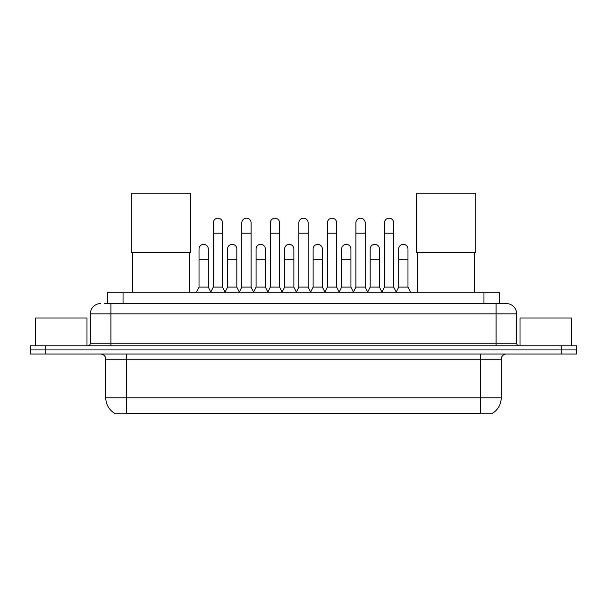<?xml version="1.0" encoding="UTF-8"?>
<svg xmlns="http://www.w3.org/2000/svg" width="607" height="607" viewBox="0 0 607 607"><rect width="100%" height="100%" fill="white"/><g stroke="black" fill="none" stroke-linecap="round" stroke-linejoin="round"><path stroke-width="0.91" d="M104.237 303.576L110.929 303.576L104.237 303.576L107.591 303.576L107.591 292.248L499.409 292.248L499.409 303.576M492.467 413.261L492.467 413.762L114.533 413.762L114.533 413.261M114.685 413.352A18.02 18.02 0 0 1 105.785 397.805L126.377 397.805L126.377 413.352L480.623 413.352L480.623 397.805L501.215 397.805L501.215 359.185A5.152 5.152 0 0 1 506.367 354.04M105.785 397.805L105.785 359.185C105.474 356.059 103.759 354.344 100.633 354.04M492.315 413.352A18.02 18.02 0 0 0 501.215 397.805M45.798 345.8L576.65 345.8L576.65 349.92L30.35 349.92L30.35 354.04L45.798 354.04L45.798 349.92L30.35 349.92L30.35 345.8L45.798 345.8L45.798 349.92L576.65 349.92L576.65 354.04L45.798 354.04M100.633 303.576A10.296 10.296 0 0 0 90.337 313.872L90.337 343.221A2.572 2.572 0 0 1 87.757 345.8M506.367 303.576L496.071 303.576L506.367 303.576A10.296 10.296 0 0 1 516.663 313.872L516.663 343.221C516.815 344.791 517.672 345.649 519.243 345.8M516.663 313.872L110.929 313.872L110.929 303.576L496.071 303.576L496.071 343.221L516.663 343.221M86.991 345.8L86.991 317.992L35.502 317.992L35.502 345.8M571.498 345.8L571.498 317.992L520.009 317.992L520.009 345.8M132.554 252.451L132.554 292.248M189.194 252.451L189.194 292.248M131.271 193.238L190.484 193.238L190.484 252.451L131.271 252.451L131.271 193.238M417.806 252.451L417.806 292.248M474.446 252.451L474.446 292.248M416.516 193.238L475.729 193.238L475.729 252.451L416.516 252.451L416.516 193.238M210.72 292.248L213.292 287.103L222.557 287.103L225.136 292.248M222.557 287.103L222.557 222.845A4.636 4.636 0 0 0 217.928 218.209A4.636 4.636 0 0 1 218.217 218.217M213.292 287.103L213.292 233.141L222.557 233.141M213.292 233.141L213.292 222.845A4.636 4.636 0 0 1 217.928 218.209M239.241 292.248L241.814 287.103L251.086 287.103L253.658 292.248M251.086 287.103L251.086 222.845A4.636 4.636 0 0 0 246.45 218.209A4.636 4.636 0 0 1 246.738 218.217M241.814 287.103L241.814 233.141L251.086 233.141M241.814 233.141L241.814 222.845A4.636 4.636 0 0 1 246.45 218.209M267.763 292.248L270.343 287.103L279.607 287.103L282.187 292.248M279.607 287.103L279.607 222.845A4.636 4.636 0 0 0 274.979 218.209A4.636 4.636 0 0 1 275.267 218.217M270.343 287.103L270.343 233.141L279.607 233.141M270.343 233.141L270.343 222.845A4.636 4.636 0 0 1 274.979 218.209M296.292 292.248L298.864 287.103L308.136 287.103L310.708 292.248M308.136 287.103L308.136 222.845A4.636 4.636 0 0 0 303.5 218.209A4.636 4.636 0 0 1 303.788 218.217M298.864 287.103L298.864 233.141L308.136 233.141M298.864 233.141L298.864 222.845A4.636 4.636 0 0 1 303.5 218.209M324.813 292.248L327.393 287.103L336.657 287.103L339.237 292.248M336.657 287.103L336.657 222.845A4.636 4.636 0 0 0 332.021 218.209A4.636 4.636 0 0 1 332.317 218.217M327.393 287.103L327.393 233.141L336.657 233.141M327.393 233.141L327.393 222.845A4.636 4.636 0 0 1 332.021 218.209M353.342 292.248L355.914 287.103L365.186 287.103L367.759 292.248M365.186 287.103L365.186 222.845A4.636 4.636 0 0 0 360.55 218.209A4.636 4.636 0 0 1 360.839 218.217M355.914 287.103L355.914 233.141L365.186 233.141M355.914 233.141L355.914 222.845A4.636 4.636 0 0 1 360.55 218.209M381.864 292.248L384.443 287.103L393.708 287.103L396.28 292.248M393.708 287.103L393.708 222.845A4.636 4.636 0 0 0 389.072 218.209A4.636 4.636 0 0 1 389.368 218.217M384.443 287.103L384.443 233.141L393.708 233.141M384.443 233.141L384.443 222.845A4.636 4.636 0 0 1 389.072 218.209M196.456 292.248L199.028 287.103L208.3 287.103L210.796 292.096M208.3 287.103L208.3 248.999A4.636 4.636 0 0 0 203.952 244.371A4.636 4.636 0 0 1 208.3 248.999M199.028 287.103L199.028 259.295L208.3 259.295M199.028 259.295L199.028 248.999A4.636 4.636 0 0 1 203.952 244.371M225.053 292.096L227.557 287.103L236.821 287.103L239.317 292.096M236.821 287.103L236.821 248.999A4.636 4.636 0 0 0 232.481 244.371A4.636 4.636 0 0 1 236.821 248.999M227.557 287.103L227.557 259.295L236.821 259.295M227.557 259.295L227.557 248.999A4.636 4.636 0 0 1 232.481 244.371M253.582 292.096L256.078 287.103L265.35 287.103L267.846 292.096M265.35 287.103L265.35 248.999A4.636 4.636 0 0 0 261.002 244.371A4.636 4.636 0 0 1 265.35 248.999M256.078 287.103L256.078 259.295L265.35 259.295M256.078 259.295L256.078 248.999A4.636 4.636 0 0 1 261.002 244.371M282.103 292.096L284.607 287.103L293.871 287.103L296.368 292.096M293.871 287.103L293.871 248.999A4.636 4.636 0 0 0 289.531 244.371A4.636 4.636 0 0 1 293.871 248.999M284.607 287.103L284.607 259.295L293.871 259.295M284.607 259.295L284.607 248.999A4.636 4.636 0 0 1 289.531 244.371M310.632 292.096L313.129 287.103L322.393 287.103L324.897 292.096M322.393 287.103L322.393 248.999A4.636 4.636 0 0 0 318.053 244.371A4.636 4.636 0 0 1 322.393 248.999M313.129 287.103L313.129 259.295L322.393 259.295M313.129 259.295L313.129 248.999A4.636 4.636 0 0 1 318.053 244.371M339.154 292.096L341.65 287.103L350.922 287.103L353.418 292.096M350.922 287.103L350.922 248.999A4.636 4.636 0 0 0 346.582 244.371A4.636 4.636 0 0 1 350.922 248.999M341.65 287.103L341.65 259.295L350.922 259.295M341.65 259.295L341.65 248.999A4.636 4.636 0 0 1 346.582 244.371M367.683 292.096L370.179 287.103L379.443 287.103L381.947 292.096M379.443 287.103L379.443 248.999A4.636 4.636 0 0 0 375.103 244.371A4.636 4.636 0 0 1 379.443 248.999M370.179 287.103L370.179 259.295L379.443 259.295M370.179 259.295L370.179 248.999A4.636 4.636 0 0 1 375.103 244.371M396.204 292.096L398.7 287.103L407.972 287.103L410.544 292.248M407.972 287.103L407.972 248.999A4.636 4.636 0 0 0 403.632 244.371A4.636 4.636 0 0 1 407.972 248.999M398.7 287.103L398.7 259.295L407.972 259.295M398.7 259.295L398.7 248.999A4.636 4.636 0 0 1 403.632 244.371M478.566 413.762L478.566 413.261M128.434 413.762L128.434 413.261M123.039 303.576L123.039 292.248M483.961 303.576L483.961 292.248M480.623 354.04L480.623 359.185L105.785 359.185M501.215 359.185L480.623 359.185L480.623 397.805L126.377 397.805L126.377 354.04M561.202 354.04L561.202 345.8M110.929 345.8L110.929 313.872L90.337 313.872M90.337 343.221L496.071 343.221L496.071 345.8"/></g></svg>
